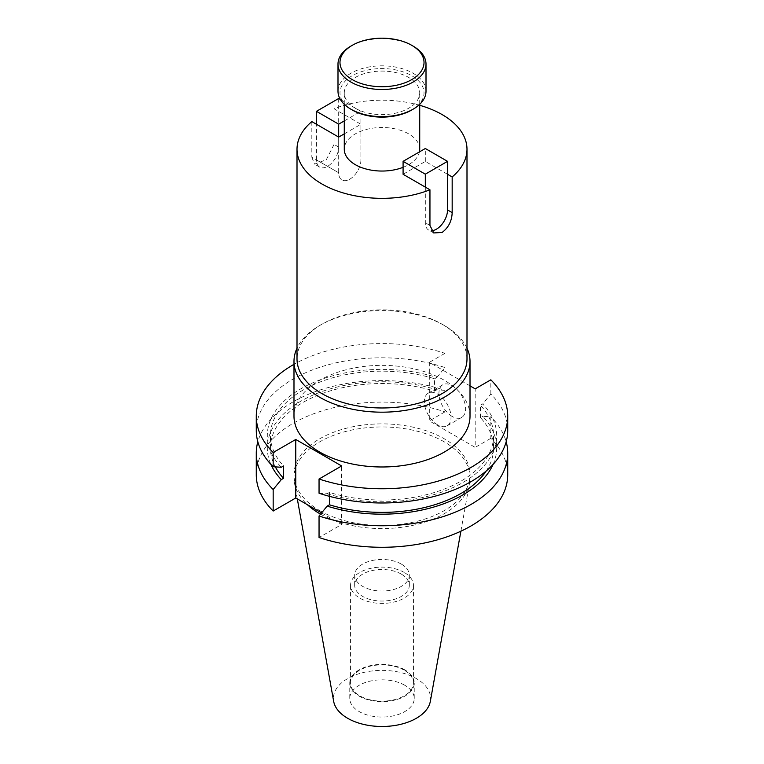 <?xml version="1.0" encoding="UTF-8"?>
<svg xmlns="http://www.w3.org/2000/svg" width="764" height="764" viewBox="0 0 764 764"><rect width="100%" height="100%" fill="white"/><g stroke="black" fill="none" stroke-linecap="round" stroke-linejoin="round"><path stroke-width="0.57" stroke-dasharray="3.82 2.86" d="M337.994 91.231A44.006 25.403 180 0 1 365.163 67.757A44.006 25.403 180 0 1 413.114 73.268A44.006 25.403 180 0 1 426.006 91.231M352.28 110.006A42.02 24.267 180 0 1 352.28 75.693A42.02 24.267 180 0 1 411.72 75.693A42.02 24.267 180 0 1 411.72 110.006M350.886 46.117A44.006 25.403 180 0 1 413.114 46.117M311.827 121.591L311.827 157.25L338.681 172.76L338.681 137.09L338.681 172.76A15.719 9.072 120 0 0 341.938 179.951A15.719 9.072 -60 0 1 338.681 172.76L316.458 159.924L316.458 124.265M344.277 120.932L360.914 111.324L360.914 159.924A15.719 9.072 -60 0 1 354.057 175.749A15.719 9.072 -60 0 1 341.938 179.951A15.719 9.072 120 0 0 354.057 175.749A15.719 9.072 120 0 0 360.914 159.924L360.914 124.265L334.049 108.755A84.995 49.068 0 0 1 419.722 105.298M340.372 99.473L360.914 111.324M338.681 98.499L338.681 147.099A15.719 9.072 -60 0 1 331.824 162.913A15.719 9.072 -60 0 1 319.715 167.125A15.719 9.072 -60 0 1 316.458 159.924M425.319 187.113L425.319 222.773A15.719 9.072 120 0 0 428.566 229.974A15.719 9.072 120 0 0 431.373 230.709M452.259 416.485A18.861 10.887 60 0 1 439.94 399.868A18.861 10.887 60 0 1 442.824 384.76A18.861 10.887 60 0 1 452.259 385.686A18.861 10.887 60 0 1 464.579 402.313A18.861 10.887 60 0 1 461.685 417.421A18.861 10.887 60 0 1 452.259 416.485M437.696 424.899A18.861 10.887 60 0 1 425.376 408.272A18.861 10.887 60 0 1 428.27 393.164A18.861 10.887 60 0 1 437.696 394.1A18.861 10.887 60 0 1 450.015 410.717A18.861 10.887 60 0 1 447.121 425.825A18.861 10.887 60 0 1 437.696 424.899M470.013 416.17A88.013 50.816 0 0 0 444.228 380.243A88.013 50.816 0 0 0 348.317 369.232A88.013 50.816 0 0 0 293.987 416.17M466.995 348.183A88.013 50.816 0 0 0 444.228 325.445L444.228 325.445A88.013 50.816 0 0 0 319.772 325.445A88.013 50.816 0 0 0 297.005 348.183M466.995 358.908A84.995 49.068 0 0 0 442.098 324.213L444.228 325.445L442.098 324.213A84.995 49.068 0 0 0 321.902 324.213A84.995 49.068 0 0 0 297.005 358.908M403.086 167.326A37.722 21.774 0 0 0 419.446 151.902M419.722 149.267A37.722 21.774 0 0 0 408.673 133.872A37.722 21.774 0 0 0 367.57 129.154A37.722 21.774 0 0 0 344.277 149.267M355.327 108.249A37.722 21.774 0 0 0 396.43 112.967A37.722 21.774 0 0 0 419.722 92.845A37.722 21.774 0 0 0 408.673 77.45A37.722 21.774 0 0 0 367.57 72.733A37.722 21.774 0 0 0 344.277 92.845A37.722 21.774 0 0 0 355.327 108.249M401.32 564.09A27.323 15.777 0 0 0 371.543 560.671A27.323 15.777 0 0 0 354.677 575.244A27.323 15.777 0 0 0 362.68 586.399A27.323 15.777 0 0 0 392.457 589.818A27.323 15.777 0 0 0 409.323 575.244A27.323 15.777 0 0 0 401.32 564.09M401.32 574.117A27.323 15.777 0 0 0 371.543 570.698A27.323 15.777 0 0 0 354.677 585.272A27.323 15.777 0 0 0 362.68 596.426A27.323 15.777 0 0 0 392.457 599.845A27.323 15.777 0 0 0 409.323 585.272A27.323 15.777 0 0 0 401.32 574.117M404.223 572.437A31.429 18.145 0 0 0 369.967 568.502A31.429 18.145 0 0 0 350.571 585.272A31.429 18.145 0 0 0 359.777 598.097A31.429 18.145 0 0 0 394.033 602.032A31.429 18.145 0 0 0 413.429 585.272A31.429 18.145 0 0 0 404.223 572.437M404.223 670.181A31.429 18.145 0 0 0 369.967 666.246A31.429 18.145 0 0 0 350.571 683.006A31.429 18.145 0 0 0 359.777 695.842A31.429 18.145 0 0 0 394.033 699.776A31.429 18.145 0 0 0 413.429 683.006A31.429 18.145 0 0 0 404.223 670.181M404.796 669.847A32.231 18.613 0 0 0 369.661 665.816A32.231 18.613 0 0 0 349.769 683.006A32.231 18.613 0 0 0 359.204 696.166A32.231 18.613 0 0 0 394.339 700.206A32.231 18.613 0 0 0 414.231 683.006A32.231 18.613 0 0 0 404.796 669.847M404.796 685.27A32.231 18.613 0 0 0 369.661 681.24A32.231 18.613 0 0 0 349.769 698.43A32.231 18.613 0 0 0 359.204 711.59A32.231 18.613 0 0 0 394.339 715.629A32.231 18.613 0 0 0 414.231 698.43A32.231 18.613 0 0 0 404.796 685.27M430.342 701.323A48.6 28.058 0 0 0 416.361 678.594A48.6 28.058 0 0 0 361.114 673.103A48.6 28.058 0 0 0 333.658 701.323M320.565 514.143A88.013 50.816 0 0 0 411.958 525.546A88.013 50.816 0 0 0 469.535 483.01A88.013 50.816 0 0 0 470.013 477.767A88.013 50.816 0 0 0 444.228 441.84A88.013 50.816 0 0 0 348.317 430.82A88.013 50.816 0 0 0 293.987 477.767A88.013 50.816 0 0 0 294.465 483.01A88.013 50.816 0 0 0 307.367 504.698M319.772 510.619A88.013 50.816 0 0 0 415.683 521.64A88.013 50.816 0 0 0 470.013 474.692A88.013 50.816 0 0 0 444.228 438.765A88.013 50.816 0 0 0 348.317 427.754A88.013 50.816 0 0 0 293.987 474.692A88.013 50.816 0 0 0 319.772 510.619M344.277 133.862L360.914 124.265M447.542 174.278L425.319 161.443L403.086 174.278M311.827 157.25L314.558 164.145L326.304 159.733L334.049 144.415L334.049 108.755M256.274 474.692A125.726 72.59 0 0 1 319.18 411.815A125.726 72.59 0 0 1 444.954 411.863L444.954 390.337A125.726 72.59 0 0 0 257.831 441.783M444.954 390.337L436.846 389.812A114.686 66.21 0 0 0 311.578 395.704A114.686 66.21 0 0 0 270.886 464.359M436.846 389.812L434.563 391.13A111.592 64.424 0 0 0 270.408 447.962A111.592 64.424 0 0 0 275.327 466.88M434.563 391.13L434.563 378.763A111.592 64.424 0 0 0 270.408 435.595A111.592 64.424 0 0 0 283.559 465.944M434.563 378.763L436.846 377.445A114.686 66.21 0 0 0 300.901 388.781A114.686 66.21 0 0 0 281.276 467.262M436.846 377.445L444.954 367.56A125.726 72.59 0 0 0 319.18 367.513A125.726 72.59 0 0 0 256.274 430.39M444.954 367.56L444.954 353.34A125.726 72.59 0 0 0 293.987 364.332M507.726 474.692A125.726 72.59 0 0 0 490.832 438.345L490.832 416.819A125.726 72.59 0 0 1 506.169 441.783M444.954 411.863L429.32 420.888L475.189 447.379L475.189 388.857M490.832 438.345L475.189 447.379M321.577 512.902L341.642 524.486L319.046 537.531M493.114 464.359A114.686 66.21 0 0 0 482.724 416.294L490.832 416.819M486.219 470.987A111.592 64.424 0 0 0 493.592 447.962A111.592 64.424 0 0 0 480.441 417.612L482.724 416.294M319.046 493.229L327.154 493.745L329.437 492.436A111.592 64.424 0 0 0 493.592 435.595A111.592 64.424 0 0 0 480.441 405.254L480.441 417.612M329.437 492.436L329.437 496.333M327.154 493.745A114.686 66.21 0 0 0 463.099 482.418A114.686 66.21 0 0 0 482.724 403.936L480.441 405.254M507.726 430.39A125.726 72.59 0 0 0 490.832 394.043L482.724 403.936M470.013 385.858L429.32 362.365L429.32 420.888M444.954 353.34L429.32 362.365M490.832 394.043L490.832 379.823M341.642 524.486L341.642 465.964M425.319 161.443L425.319 148.512M338.681 147.099L334.049 144.415M429.951 225.447L425.319 222.773M319.715 167.125L314.558 164.145M433.723 232.944L428.566 229.974M428.27 393.164L442.824 384.76M419.722 104.315L419.722 92.845M354.677 585.272L354.677 575.244M350.571 683.006L350.571 585.272M349.769 698.43L349.769 683.006M460.883 531.219L469.535 483.01M470.013 477.767L470.013 474.692M270.408 447.962L270.408 435.595M493.592 447.962L493.592 435.595M293.987 477.767L293.987 474.692M297.311 498.892L294.465 483.01M414.231 698.43L414.231 683.006M413.429 683.006L413.429 585.272M409.323 585.272L409.323 575.244M344.277 104.315L344.277 92.845M321.902 324.213L319.772 325.445M447.121 425.825L461.685 417.421"/><path stroke-width="1.15" d="M413.114 46.117L411.72 45.305A42.02 24.267 180 0 1 411.72 79.618A42.02 24.267 180 0 1 352.28 79.618A42.02 24.267 180 0 1 352.28 45.305A42.02 24.267 180 0 1 411.72 45.305L413.114 46.117A44.006 25.403 180 0 1 426.006 64.08A44.006 25.403 180 0 1 398.837 87.554A44.006 25.403 180 0 1 350.886 82.044A44.006 25.403 180 0 1 337.994 64.08A44.006 25.403 180 0 1 350.886 46.117L352.28 45.305M426.006 64.08L426.006 91.231A44.006 25.403 180 0 1 413.114 109.195A44.006 25.403 180 0 1 350.886 109.195L350.886 109.195A44.006 25.403 180 0 1 337.994 91.231L337.994 64.08M413.114 109.195L411.72 110.006A42.02 24.267 180 0 1 352.28 110.006L350.886 109.195L352.28 110.006M344.277 133.862L338.681 137.09L338.681 124.16L344.277 120.932M316.458 124.265L316.458 111.324L338.681 124.16M316.458 111.324L338.681 98.499L340.372 99.473M431.373 230.709A15.719 9.072 120 0 0 436.425 229.19A15.719 9.072 120 0 0 447.542 209.938L447.542 161.347L425.319 148.512L403.086 161.347L403.086 174.278L429.951 189.787L429.951 225.447L433.723 232.944L442.098 232.466C448.506 227.615 451.868 220.997 452.173 212.621L452.173 176.952A84.995 49.068 0 0 0 466.995 149.267A84.995 49.068 0 0 0 442.098 114.571A84.995 49.068 0 0 0 419.722 105.298M297.005 348.183A88.013 50.816 0 0 0 293.987 361.372L293.987 416.17A88.013 50.816 0 0 0 319.772 452.107A88.013 50.816 0 0 0 415.683 463.118A88.013 50.816 0 0 0 470.013 416.17L470.013 361.372A88.013 50.816 0 0 0 466.995 348.183M293.987 361.372A88.013 50.816 0 0 0 319.772 397.299A88.013 50.816 0 0 0 415.683 408.31A88.013 50.816 0 0 0 470.013 361.372M338.681 137.09L311.827 121.591A84.995 49.068 0 0 0 297.005 149.267L297.005 358.908A84.995 49.068 0 0 0 321.902 393.603A84.995 49.068 0 0 0 414.527 404.242A84.995 49.068 0 0 0 466.995 358.908L466.995 149.267M344.277 104.315L344.277 149.267A37.722 21.774 0 0 0 355.327 164.671A37.722 21.774 0 0 0 403.086 167.326M419.446 151.902A37.722 21.774 0 0 0 419.722 149.267L419.722 104.315M297.311 498.892L333.658 701.323A48.6 28.058 0 0 0 347.639 718.275A48.6 28.058 0 0 0 398.254 724.874A48.6 28.058 0 0 0 430.342 701.323L460.883 531.219M307.367 504.698A88.013 50.816 0 0 0 319.772 513.694A88.013 50.816 0 0 0 320.565 514.143M297.005 149.267A84.995 49.068 0 0 0 321.902 183.962A84.995 49.068 0 0 0 429.951 189.787M452.173 176.952L447.542 174.278M257.831 441.783A125.726 72.59 0 0 0 256.274 453.167A125.726 72.59 0 0 0 273.168 489.514L273.168 511.04L295.763 497.994L321.577 512.902M256.274 453.167L256.274 474.692A125.726 72.59 0 0 0 273.168 511.04M273.168 489.514L281.276 479.63L283.559 478.312L283.559 465.944L281.276 467.262L273.168 466.737A125.726 72.59 0 0 1 256.274 430.39L256.274 416.17A125.726 72.59 0 0 0 273.168 452.517L273.168 466.737M270.886 464.359A114.686 66.21 0 0 0 281.276 479.63M275.327 466.88A111.592 64.424 0 0 0 283.559 478.312M293.987 364.332A125.726 72.59 0 0 0 256.274 416.17M329.437 496.333L329.437 504.794L327.154 506.112L319.046 515.996L319.046 537.531A125.726 72.59 0 0 0 444.82 537.569A125.726 72.59 0 0 0 507.726 474.692L507.726 453.167A125.726 72.59 0 0 0 506.169 441.783M319.046 515.996A125.726 72.59 0 0 0 444.82 516.044A125.726 72.59 0 0 0 507.726 453.167M327.154 506.112A114.686 66.21 0 0 0 493.114 464.359M329.437 504.794A111.592 64.424 0 0 0 486.219 470.987M273.168 452.517L295.763 439.472L341.642 465.964L319.046 479.009L319.046 493.229A125.726 72.59 0 0 0 444.82 493.267A125.726 72.59 0 0 0 507.726 430.39L507.726 416.17A125.726 72.59 0 0 0 490.832 379.823L475.189 388.857L470.013 385.858M319.046 479.009A125.726 72.59 0 0 0 444.82 479.047A125.726 72.59 0 0 0 507.726 416.17M295.763 439.472L295.763 497.994M447.542 161.347L425.319 174.173L425.319 187.113M425.319 174.173L403.086 161.347M452.173 212.621L447.542 209.938"/></g></svg>
